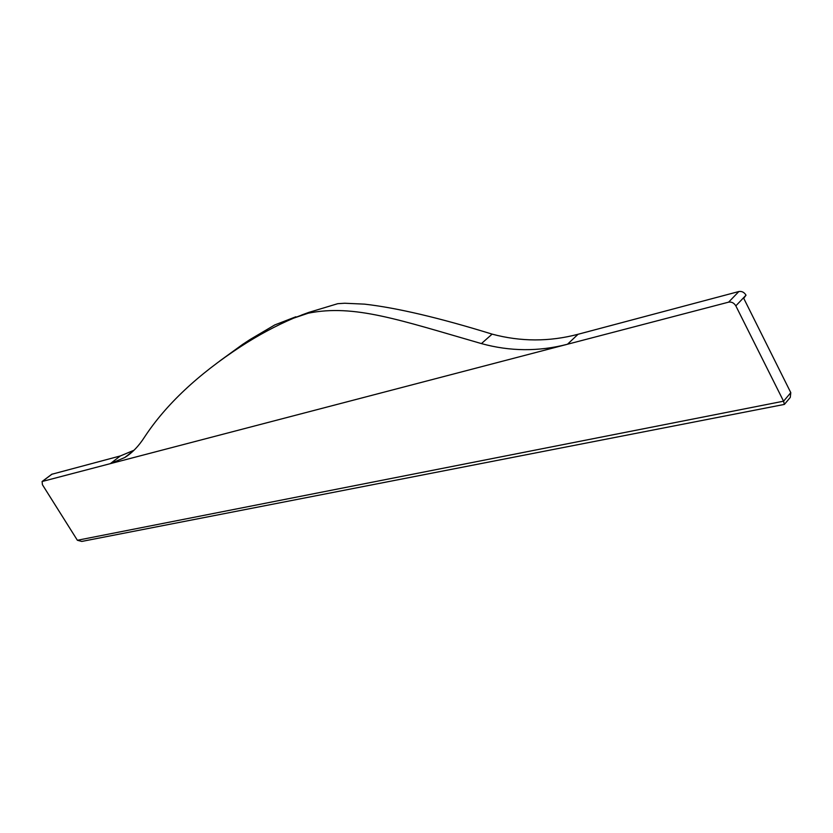 <?xml version="1.0" encoding="UTF-8"?>
<svg xmlns="http://www.w3.org/2000/svg" width="833" height="833" viewBox="0 0 833 833"><rect width="100%" height="100%" fill="white"/><g stroke="black" fill="none" stroke-linecap="round" stroke-linejoin="round"><path stroke-width="1.25" d="M492.116 334.127L481.422 343.592C399.028 319.872 354.14 303.962 308.293 313.187L301.608 315.03L308.793 312.406L337.729 303.691L344.727 303.243L364.552 304.139C396.747 307.804 439.272 317.8 492.116 334.127C520.708 341.79 549.353 341.842 578.06 334.272L738.861 291.529C741.859 291.061 744.244 292.279 746.014 295.184L743.734 298.318L790.798 392.666L790.267 397.445L784.53 404.244M790.798 392.666L783.561 401.194L735.831 305.857L746.014 295.184M77.386 540.273L81.801 541.429L784.384 404.411L783.561 401.194L77.386 540.273L42.431 484.723L42.087 481.516L110.3 463.658L124.763 457.515C132.166 452.965 138.799 446.082 144.661 436.888C165.934 404.578 197.973 374.475 240.758 346.559C258.115 335.283 275.744 325.807 293.653 318.133L308.793 312.406M133.988 450.257L120.348 455.943L51.75 474.279M481.422 343.592C510.046 351.474 538.732 351.693 567.492 344.237L728.625 302.15C731.634 301.702 734.04 302.931 735.831 305.857M243.705 344.331L242.57 344.446L250.046 339.531L274.755 324.943L295.85 316.779M244.319 343.862L242.57 344.446L219.714 361.022M578.06 334.272L567.492 344.237L110.3 463.658L120.348 455.943M728.625 302.15L738.861 291.529M52.104 474.081L42.316 481.422M308.293 313.187L293.653 318.133M51.875 474.185L42.087 481.516M133.218 451.007L124.763 457.515M250.046 339.531L240.758 346.559"/></g></svg>
